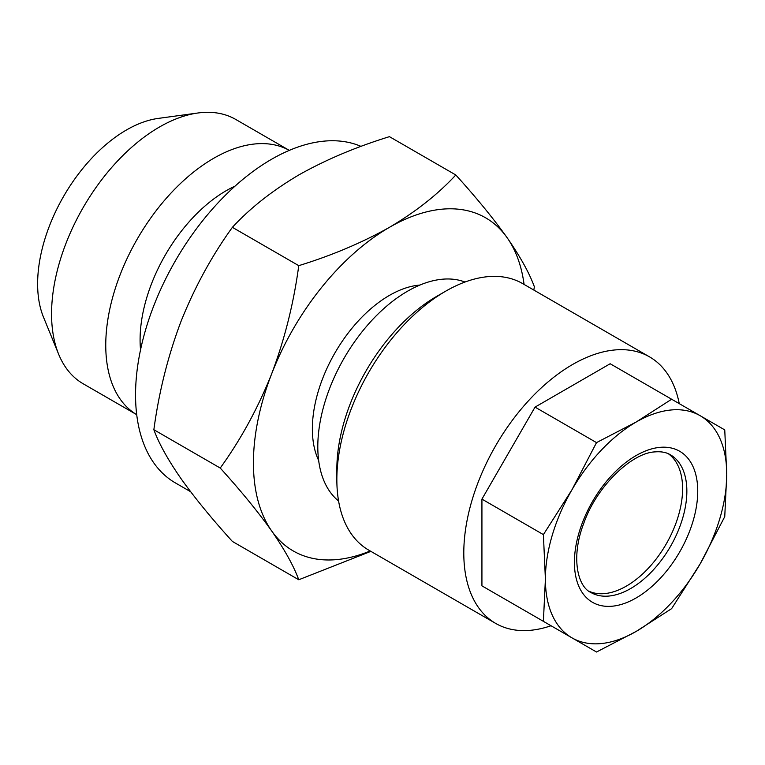 <?xml version="1.0" encoding="UTF-8"?>
<svg xmlns="http://www.w3.org/2000/svg" width="765" height="765" viewBox="0 0 765 765"><rect width="100%" height="100%" fill="white"/><g stroke="black" fill="none" stroke-linecap="round" stroke-linejoin="round"><path stroke-width="1.15" d="M636.078 631.479A128.233 74.033 -60 0 1 601.376 643.547A128.233 74.033 -60 0 1 571.962 637.838L596.518 652.01L636.078 631.479L671.632 608.644L700.195 563.795L724.751 516.643L726.75 474.434L724.751 429.901L671.632 399.234L636.078 422.079L596.518 442.61L571.962 489.763L543.399 534.611L545.397 579.134L543.399 621.343L571.962 637.838A128.233 74.033 -60 0 1 545.397 579.134A128.233 74.033 -60 0 1 571.962 489.763A128.233 74.033 -60 0 1 636.078 422.079A128.233 74.033 -60 0 1 700.195 415.73A128.233 74.033 -60 0 1 726.75 474.434A128.233 74.033 -60 0 1 700.195 563.795A128.233 74.033 -60 0 1 636.078 631.479M551.02 625.741A153.88 88.845 -60 0 1 530.967 630.255A153.88 88.845 -60 0 1 495.663 623.399A153.88 88.845 -60 0 1 482.132 472.569A153.88 88.845 -60 0 1 614.247 350.016A153.88 88.845 -60 0 1 649.542 356.873A153.88 88.845 -60 0 1 679.253 403.633M495.663 623.399L368.72 550.111A153.88 88.845 -60 0 1 336.849 479.665A153.88 88.845 -60 0 1 445.66 291.197A153.88 88.845 -60 0 1 487.295 276.72A153.88 88.845 -60 0 1 522.6 283.576L649.542 356.873M336.849 479.665L336.849 469.194A141.056 81.444 -60 0 1 436.586 296.438L445.66 291.197M668.314 453.731A79.503 45.9 -60 0 1 672.225 532.287A79.503 45.9 -60 0 1 604.866 593.573A79.503 45.9 -60 0 1 588.935 591.221M419.956 285.049A109.003 62.931 120 0 0 389.442 295.386A109.003 62.931 120 0 0 318.661 460.482M190.609 491.704L175.386 482.916A192.35 111.059 -60 0 1 145.905 328.778A192.35 111.059 -60 0 1 271.565 159.273A192.35 111.059 -60 0 1 361.042 146.392M140.54 349.834A121.826 70.332 -60 0 1 226.22 190.686A121.826 70.332 -60 0 1 235.065 186.115M136.715 414.678A152.598 88.099 -60 0 1 114.148 292.182A152.598 88.099 -60 0 1 213.665 158.307A152.598 88.099 -60 0 1 289.304 150.38L235.763 119.455A152.598 88.099 -60 0 0 197.963 112.99A152.598 88.099 -60 0 0 159.464 127.019A152.598 88.099 -60 0 0 58.666 354.272A152.598 88.099 -60 0 0 83.165 383.762L136.715 414.678M58.666 354.272L43.471 317.112A125.67 72.551 -60 0 1 126.483 129.964A125.67 72.551 -60 0 1 158.192 118.412L197.963 112.99M465.005 282.036A126.952 73.297 120 0 0 407.573 291.197A126.952 73.297 120 0 0 326.292 397.79A126.952 73.297 120 0 0 338.579 501.008M389.442 227.329C362.151 242.668 331.924 255.443 298.761 265.656C293.722 303.189 284.685 339.258 271.651 373.865A192.35 111.059 -60 0 1 389.442 227.329A192.35 111.059 -60 0 1 507.233 237.858C493.521 218.618 476.375 197.666 455.816 174.984C437.857 194.348 415.73 211.8 389.442 227.329M370.203 550.972A192.35 111.059 -60 0 1 271.651 530.92A192.35 111.059 -60 0 1 271.651 373.865C257.939 408.175 240.803 439.569 220.234 468.046C240.841 490.776 257.977 511.737 271.651 530.92C284.714 549.777 293.75 566.062 298.761 579.765L370.891 551.364M533.846 290.078L534.343 286.703C529.303 272.952 520.267 256.667 507.233 237.858A192.35 111.059 -60 0 1 524.082 284.437M220.234 468.046L153.861 429.72C158.871 443.432 167.917 459.708 180.97 478.565C194.645 497.757 211.781 518.708 232.388 541.438L298.761 579.765M153.861 429.72C158.9 392.187 167.937 356.117 180.97 321.51C194.692 287.2 211.829 255.806 232.388 227.329L298.761 265.656M232.388 227.329C250.069 208.185 272.197 190.734 298.761 174.984C325.661 159.799 355.888 147.023 389.442 136.658L455.816 174.984M671.632 399.234L610.164 363.748L535.041 407.114L481.931 499.115L481.931 585.856L535.041 616.523M481.931 585.856L543.399 621.343M481.931 499.115L543.399 534.611M535.041 407.114L596.518 442.61M612.478 606.186A87.2 50.347 -60 0 1 579.105 532.421A87.2 50.347 -60 0 1 659.669 447.382A87.2 50.347 -60 0 1 693.042 521.137A87.2 50.347 -60 0 1 612.478 606.186M590.886 592.493A79.503 45.9 120 0 0 609.122 596.031A79.503 45.9 120 0 0 677.379 532.717A79.503 45.9 120 0 0 670.389 454.783C666.325 452.335 661.199 451.379 654.993 451.895C632.186 452.698 596.662 485.89 583.695 523.528C570.69 557.207 577.565 586.592 590.886 592.493"/></g></svg>
